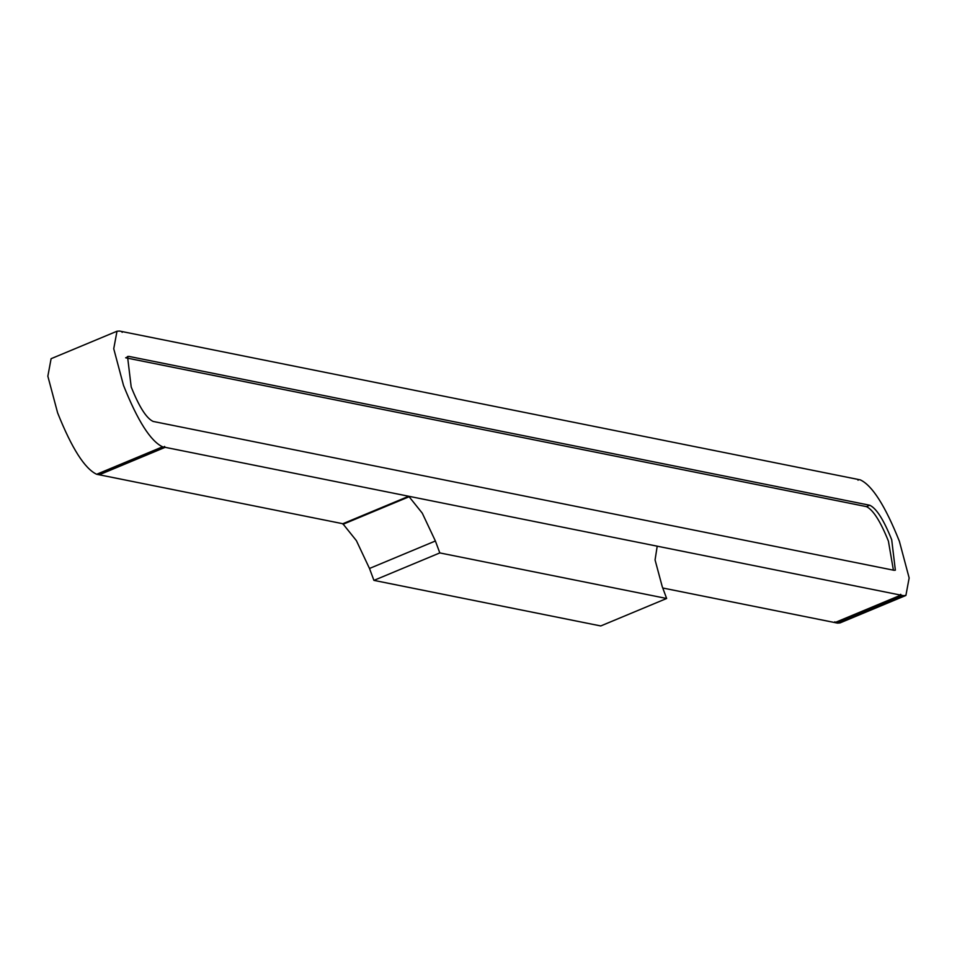 <?xml version="1.0" encoding="UTF-8"?>
<svg xmlns="http://www.w3.org/2000/svg" width="957" height="957" viewBox="0 0 957 957"><rect width="100%" height="100%" fill="white"/><g stroke="black" fill="none" stroke-linecap="round" stroke-linejoin="round"><path stroke-width="1.44" d="M834.851 621.799L835.162 622.648L901.051 595.182L900.537 594.417M835.162 622.648L837.483 623.115L903.372 595.649L901.051 595.182M900.74 594.321L900.8 595.122L165.142 447.326L99.253 474.792L98.93 473.942M903.372 595.649L905.896 595.457L909.15 577.956L899.377 541.279C885.261 505.918 872.246 485.45 860.331 479.888L858.01 479.421L858.07 480.223L857.747 479.361L122.089 331.565L122.149 332.366L121.838 331.517L119.517 331.05L116.993 331.23L113.739 348.731L123.513 385.408C137.629 420.769 150.644 441.237 162.57 446.811L164.891 447.278L164.568 446.417L165.142 447.326M131.193 386.951L127.532 356.518L128.956 356.411L869.757 505.248C876.456 508.37 883.766 519.866 891.697 539.736L895.357 570.181L893.946 570.276L153.132 421.439C146.433 418.317 139.124 406.821 131.193 386.951M905.896 595.457L840.007 622.923L837.483 623.115M900.8 595.122L834.911 622.588L662.746 588.005M373.924 580.385L600.757 625.95L666.646 598.484L439.813 552.919L373.924 580.385L369.486 568.47L356.387 540.633L342.833 523.73L99.253 474.792M164.891 447.278L98.99 474.744L96.669 474.277C84.754 468.703 71.739 448.235 57.623 412.874L47.85 376.197L51.104 358.696L116.993 331.23M125.654 357.786L866.468 506.624C873.167 509.878 880.488 521.386 888.407 541.112L893.395 570.169M666.646 598.484L662.22 586.569L655.067 559.941L657.208 546.184L408.735 496.264L422.276 513.167L435.387 540.992L439.813 552.919M342.833 523.73L408.735 496.264M408.938 496.815L343.037 524.28M869.757 505.248L866.468 506.624M126.456 357.451L128.956 356.411M162.57 446.811L96.669 474.277M435.387 540.992L369.486 568.47"/></g></svg>
